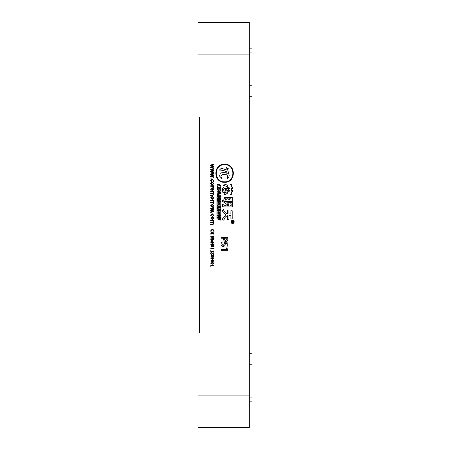 <?xml version="1.0" encoding="UTF-8"?>
<svg xmlns="http://www.w3.org/2000/svg" width="450" height="450" viewBox="0 0 450 450"><rect width="100%" height="100%" fill="white"/><g stroke="black" fill="none" stroke-linecap="round" stroke-linejoin="round"><path stroke-width="0.67" d="M231.002 221.917A1.581 1.581 0 0 0 232.583 223.498A1.581 1.581 0 0 0 234.163 221.917A1.581 1.581 0 0 0 232.583 220.337A1.581 1.581 0 0 0 231.002 221.917M234.039 221.917A1.457 1.457 0 0 0 232.583 220.461A1.457 1.457 0 0 0 231.126 221.917A1.457 1.457 0 0 0 232.583 223.374A1.457 1.457 0 0 0 234.039 221.917M198 333L199.35 333L199.35 117L199.35 130.5L199.35 117L198 117L198 54.9L249.3 54.9L249.3 395.1L198 395.1L198 333M249.3 364.748L252 364.748L252 353.289L249.3 353.289M252 364.748L252 397.103L249.3 397.103M249.3 401.85L252 401.85L252 397.103M249.3 52.898L252 52.898L252 48.15L249.3 48.15M252 52.898L252 85.252L249.3 85.252M249.3 96.711L252 96.711L252 85.252M252 96.711L252 353.289M249.3 54.9L249.3 22.5L198 22.5L198 54.9M249.3 395.1L249.3 427.5L198 427.5L198 395.1M199.35 319.5L199.35 333L199.35 319.5M224.589 164.762C235.597 164.205 235.597 182.374 224.589 181.817C213.587 182.374 213.587 164.205 224.589 164.762M224.589 182.306C212.963 182.891 212.963 163.688 224.589 164.278C236.222 163.688 236.222 182.891 224.589 182.306M223.194 170.342L219.398 170.066L221.361 168.255L226.125 169.847L226.249 167.788L226.755 167.659L228.212 168.48L227.644 168.581L227.559 169.284L229.196 175.556L228.561 177.795L227.306 178.639L227.728 175.539C227.498 174.847 225.743 174.454 222.474 174.364L220.95 175.928L221.119 177.182L222.047 178.757L219.583 176.085L220.264 173.284C222.643 172.288 224.972 172.333 227.25 173.419L226.524 171.748L223.194 170.342M217.727 185.917L217.834 186.862L217.243 186.66L217.046 185.597L217.541 184.449L218.869 184.32L220.297 185.22L220.849 186.722L220.708 187.56L220.061 187.431L219.825 185.681L218.925 185.13L218.053 185.203L217.727 185.917M218.903 187.436L220.309 188.291L220.326 190.811L218.976 190.929L217.581 190.08L217.564 187.566L218.903 187.436M218.942 188.246L218.064 188.269L218.053 189.647L219.836 190.114L219.831 188.73L218.942 188.246M218.762 193.196L217.108 193.984L217.108 193.112L218.537 192.403L217.108 191.807L217.108 191.047L220.787 191.998L220.787 193.247L219.791 194.259L218.762 193.196M219.696 193.438L220.191 192.606L219.133 192.33L219.696 193.438M217.749 196.605L217.108 196.442L217.108 194.333L220.787 195.289L220.787 197.314L220.146 197.145L220.146 195.879L219.279 195.654L219.279 196.83L218.644 196.667L218.644 195.491L217.749 195.261L217.749 196.605M220.764 198.242L220.764 220.011L217.108 218.762L217.108 196.993L220.764 198.242M216.984 196.824L220.888 198.157L220.888 220.185L216.984 218.846L216.984 196.824M218.25 199.817L220.337 201.094L220.337 201.938L217.536 201.189L217.536 200.599L219.825 201.234L217.536 199.834L217.536 199.356L219.825 199.164L217.536 198.574L217.536 198.039L220.337 198.787L220.337 199.654L218.25 199.817M218.903 202.404L219.971 203.074L219.982 205.059L218.959 205.149L217.896 204.486L217.884 202.506L218.903 202.404M218.931 203.04L218.267 203.057L218.256 204.137L219.611 204.508L219.606 203.417L218.931 203.04M218.796 207.298L217.536 207.922L217.536 207.231L218.621 206.679L217.536 206.207L217.536 205.611L220.337 206.359L220.337 207.343L219.578 208.136L218.796 207.298M219.504 207.489L219.881 206.837L219.077 206.618L219.504 207.489M218.796 210.257L217.536 210.876L217.536 210.189L218.621 209.632L217.536 209.16L217.536 208.564L220.337 209.312L220.337 210.296L219.578 211.089L218.796 210.257M219.504 210.442L219.881 209.79L219.077 209.571L219.504 210.442M218.903 211.669L219.971 212.338L219.982 214.324L218.959 214.414L217.896 213.75L217.884 211.77L218.903 211.669M218.931 212.304L218.267 212.321L218.256 213.401L219.611 213.773L219.606 212.687L218.931 212.304M218.132 217.603L220.337 218.644L220.337 219.246L217.536 217.749L217.536 217.086L219.673 217.136L217.536 216.023L217.536 215.331L220.337 215.336L220.337 215.989L218.126 215.848L220.337 217.035L220.337 217.665L218.132 217.603M223.47 209.582C224.207 211.916 225.574 213.328 227.571 213.823L227.571 210.043L228.909 210.043L228.909 213.958L230.889 213.958L230.889 210.78L232.183 210.78L232.183 218.987L230.889 218.987L230.889 215.572L228.909 215.572L228.909 219.634L227.571 219.634L227.571 215.713C225.546 216.422 224.331 217.958 223.931 220.326L222.317 219.127L225.776 214.836L222.221 210.825L223.47 209.582M228.724 203.839L227.481 203.839L227.481 205.312L228.724 205.312L228.724 203.839M231.216 203.839L230.018 203.839L230.018 205.312L231.216 205.312L231.216 203.839M225.034 201.859L227.897 202.32L232.504 202.32L232.504 206.927L223.605 206.927L222.593 206.421L222.362 204.486L223.791 203.979L223.791 204.902L224.297 205.312L226.187 205.312L226.187 203.794L222.086 200.981L223.144 199.688L225.034 201.859M225.546 200.014L225.546 198.765L224.668 198.765L224.668 197.336L232.324 197.336L232.324 201.442L225.084 201.442L225.084 200.014L225.546 200.014M230.985 198.765L229.511 198.765L229.511 200.014L230.985 200.014L230.985 198.765M226.789 200.014L228.218 200.014L228.218 198.765L226.789 198.765L226.789 200.014M224.066 193.399L227.25 191.689L227.897 192.982L224.758 194.828L224.066 193.399M228.263 188.696L228.724 189.939L225.956 191.093L225.36 189.613L228.263 188.696M223.701 185.513L224.111 184.084L227.571 185.141L227.25 186.57L223.701 185.513M222.362 188.741L223.65 186.986L227.616 186.986L227.436 188.601L224.066 188.511L223.65 189.157L223.881 190.997L225.174 191.183L224.668 192.707L222.778 192.246L222.362 188.741M232.324 188.646L231.306 188.511L231.306 190.356L232.644 190.356L232.504 191.919L231.306 191.829L231.306 194.552L230.018 194.552L230.018 191.829L228.769 191.829L228.769 190.401L230.018 190.401L230.018 188.511L228.769 188.511L228.769 187.082L230.018 187.082L230.018 184.404L231.306 184.404L231.306 187.082L232.644 187.082L232.324 188.646M232.206 222.491L231.553 222.874L232.476 221.811L231.553 221.321L233.713 221.321L233.139 222.638L232.56 222.171L232.206 222.491M233.471 221.934L233.471 221.614L232.712 221.614L233.117 222.351L233.471 221.934M213.784 167.906L213.784 168.429L210.729 167.535L210.729 166.956L213.154 166.281L210.729 165.532L210.729 165.004L213.784 164.059L213.784 164.638L211.258 165.268L213.784 166.005L213.784 166.534L211.258 167.271L213.784 167.906M213.784 172.384L213.784 172.907L210.729 172.013L210.729 171.433L213.154 170.758L210.729 170.01L210.729 169.487L213.784 168.536L213.784 169.116L211.258 169.746L213.784 170.482L213.784 171.011L211.258 171.748L213.784 172.384M213.784 176.861L213.784 177.384L210.729 176.49L210.729 175.911L213.154 175.236L210.729 174.487L210.729 173.964L213.784 173.014L213.784 173.593L211.258 174.223L213.784 174.966L213.784 175.489L211.258 176.226L213.784 176.861M210.679 178.093L211.016 177.756L211.365 178.099L211.016 178.442L210.679 178.093M211.416 181.389L210.943 181.389L210.679 180.546L212.186 179.072L213.84 180.669L213.683 181.389L213.154 181.389L213.362 180.686L212.231 179.651L211.151 180.653L211.416 181.389M210.679 183.454L212.226 181.918L213.84 183.521L212.271 185.023L210.679 183.454M212.243 182.498L211.151 183.487L212.254 184.444L213.362 183.487L212.243 182.498M213.773 187.397L213.244 187.397L213.362 187.02L212.287 186.289L210.729 186.289L210.729 185.766L213.784 185.766L213.784 186.289L213.182 186.289L213.773 187.397M212.372 190.401L212.102 188.291L211.151 189.259L211.483 190.187L211.005 190.187L210.679 189.118L212.243 187.712L213.84 189.129L212.372 190.401M212.574 188.291L212.574 189.872L213.362 189.141L212.574 188.291M212.602 195.564L210.729 195.564L210.729 195.036L212.456 195.036L213.362 194.355L212.439 193.612L210.729 193.612L210.729 193.084L212.507 193.084L213.362 192.398L212.439 191.666L210.729 191.666L210.729 191.138L213.784 191.138L213.784 191.666L213.255 191.666L213.84 192.639L213.188 193.517L213.84 194.546L212.602 195.564M210.679 197.786L212.226 196.245L213.84 197.854L212.271 199.356L210.679 197.786M212.243 196.824L211.151 197.82L212.254 198.776L213.362 197.82L212.243 196.824M213.773 201.724L213.244 201.724L213.362 201.352L212.287 200.621L210.729 200.621L210.729 200.093L213.784 200.093L213.784 200.621L213.182 200.621L213.773 201.724M213.773 203.884L213.244 203.884L213.362 203.513L212.287 202.781L210.729 202.781L210.729 202.252L213.784 202.252L213.784 202.781L213.182 202.781L213.773 203.884M210.679 205.74L212.226 204.204L213.84 205.808L212.271 207.309L210.679 205.74M212.243 204.784L211.151 205.774L212.254 206.73L213.362 205.774L212.243 204.784M213.784 211.472L213.784 212.001L210.729 211.106L210.729 210.527L213.154 209.852L210.729 209.104L210.729 208.575L213.784 207.624L213.784 208.204L211.258 208.839L213.784 209.576L213.784 210.105L211.258 210.814L213.784 211.472M210.679 212.704L211.016 212.366L211.365 212.709L211.016 213.053L210.679 212.704M211.416 216.006L210.943 216.006L210.679 215.156L212.186 213.683L213.84 215.286L213.683 216.006L213.154 216.006L213.362 215.297L212.231 214.268L211.151 215.269L211.416 216.006M210.679 218.064L212.226 216.529L213.84 218.138L212.271 219.639L210.679 218.064M212.243 217.108L211.151 218.098L212.254 219.06L213.362 218.098L212.243 217.108M212.602 224.803L210.729 224.803L210.729 224.274L212.456 224.274L213.362 223.594L212.439 222.851L210.729 222.851L210.729 222.322L212.507 222.322L213.362 221.636L212.439 220.905L210.729 220.905L210.729 220.376L213.784 220.376L213.784 220.905L213.255 220.916L213.84 221.878L213.188 222.756L213.84 223.785L212.602 224.803M214.059 236.542L210.819 236.542L210.819 236.109L214.059 236.109L214.059 236.542M212.276 239.124L210.819 239.844L210.819 239.389L212.22 238.703L212.22 238.213L210.819 238.213L210.819 237.774L214.059 237.774L214.059 238.725L213.131 239.749L212.276 239.124M213.131 239.31L213.699 238.213L212.58 238.213L213.131 239.31M212.979 241.189L211.882 242.213L210.78 241.189L211.882 240.165L212.979 241.189M211.882 241.791L212.636 241.189L211.882 240.581L211.123 241.189L211.882 241.791M214.059 244.581L210.819 244.581L210.819 244.142L212.338 244.142L212.338 243.062L210.819 243.062L210.819 242.629L214.059 242.629L214.059 243.062L212.698 243.062L212.698 244.142L214.059 244.142L214.059 244.581M212.676 246.172L211.731 247.044L210.78 246.021L211.843 245.014L211.14 246.021L211.691 246.606L213.204 245.093L214.099 246.021L213.171 246.949L213.716 246.021L213.266 245.526L212.676 246.172M214.059 248.67L210.819 248.67L210.819 248.237L214.059 248.237L214.059 248.67M213.891 250.948L214.003 252.017L213.739 251.415L211.061 251.421L210.803 252.023L210.803 250.521L211.061 251.123L213.891 250.948M211.629 254.323L213.255 252.709L214.042 253.609L214.042 254.396L213.278 254.469L213.907 253.569L213.289 252.951L211.629 254.588L210.763 253.671L210.763 252.827L211.68 252.675L210.898 253.688L211.629 254.323M214.042 256.078L212.417 257.13L210.763 256.084L212.411 255.032L214.042 256.078M212.411 255.386L210.876 256.084L212.411 256.776L213.907 256.078L212.411 255.386M212.524 259.037L212.001 258.294L212.991 257.468L214.042 258.401L212.58 259.397L210.763 258.238L211.174 257.636L211.399 257.844L210.893 258.255L212.524 259.037M213.007 257.782L212.169 258.345L212.917 259.037L213.907 258.401L213.007 257.782M212.411 261.81L210.763 260.859L212.411 259.881L214.042 260.854L212.411 261.81M213.891 260.854L212.411 260.241L210.915 260.859L212.411 261.456L213.891 260.854M212.411 264.206L210.763 263.256L212.411 262.277L214.042 263.25L212.411 264.206M213.891 263.25L212.411 262.637L210.915 263.256L212.411 263.852L213.891 263.25M214.059 265.742L211.213 265.821L210.803 266.366L210.803 264.999L211.213 265.523L213.48 265.517L213.761 264.994L214.059 265.742M223.622 239.096L223.622 238.236L221.068 238.236L221.068 237.33L227.818 237.33L227.818 239.237C227.835 240.643 227.16 241.408 225.799 241.526C224.37 241.369 223.644 240.559 223.622 239.096M227.081 238.236L224.364 238.236L224.364 239.023L225.765 240.621L227.081 239.107L227.081 238.236M225.186 244.131C225.203 245.542 224.528 246.319 223.172 246.465C221.737 246.313 221.012 245.503 220.989 244.024L221.254 242.595L222.081 242.595L221.726 243.99L223.116 245.559L224.443 243.827L224.387 242.679L227.818 242.933L227.818 246.139L227.081 246.139L227.081 243.647L225.157 243.501L225.186 244.131M221.068 250.335L221.068 249.514L226.806 249.514L226.007 247.95L226.834 247.95L227.903 250.014L227.903 250.335L221.068 250.335M211.185 231.227A1.232 1.232 0 0 1 212.417 229.995A1.232 1.232 0 0 1 213.643 231.227L214.104 231.227A1.693 1.693 0 0 0 212.417 229.539A1.693 1.693 0 0 0 210.724 231.227L211.185 231.227M212.648 232.942A1.232 1.232 0 0 1 213.643 234.146L214.104 234.146A1.693 1.693 0 0 0 212.417 232.459A1.693 1.693 0 0 0 210.724 234.146L211.185 234.146A1.232 1.232 0 0 1 212.186 232.942L212.186 233.843L212.648 233.843L212.648 232.942"/></g></svg>
